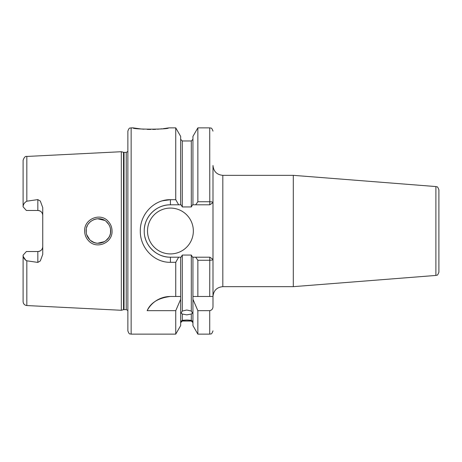 <?xml version="1.0" encoding="UTF-8"?>
<svg xmlns="http://www.w3.org/2000/svg" width="462" height="462" viewBox="0 0 462 462"><rect width="100%" height="100%" fill="white"/><g stroke="black" fill="none" stroke-linecap="round" stroke-linejoin="round"><path stroke-width="0.69" d="M107.097 222.332C100.104 214.46 85.551 220.501 86.123 231C86.163 234.355 87.364 237.249 89.726 239.691C96.818 247.528 111.232 241.487 110.678 231C110.632 227.639 109.436 224.746 107.097 222.332M84.638 231C83.997 219.052 100.26 212.301 108.044 221.177C110.655 223.908 111.989 227.183 112.047 231C112.659 242.914 96.575 249.705 88.664 240.846C86.036 238.109 84.696 234.829 84.638 231M131.144 334.13C130.174 333.5 129.424 335.331 127.87 330.856L127.87 131.144C129.424 126.669 130.174 128.5 131.144 127.87L131.144 334.13L175.745 334.13L180.659 325.612L180.659 296.483L175.745 296.483L175.745 262.312L170.432 262.312C154.221 262.664 139.969 247.817 140.309 231C140.009 214.143 154.175 199.365 170.432 199.688L175.745 199.688L175.745 127.87L168.555 127.87C169.641 129.579 131.918 129.579 133.021 127.87L140.985 128.962M141.626 129.025L144.005 129.216M147.239 129.383L150.768 129.447M152.726 129.429L154.256 129.383M154.389 129.383L155.729 129.325M157.478 129.221L162.122 128.8M163.381 128.65L165.604 128.349M165.979 128.292L167.81 127.997M438.9 189.83L438.9 272.17C437.069 276.946 436.833 274.561 435.885 275.439L435.885 186.561C436.833 187.439 437.069 185.054 438.9 189.83M170.432 296.483A26.19 26.19 0 0 0 147.147 310.678C150.635 302.679 158.397 297.95 170.432 296.483L180.659 296.483L180.659 257.19L181.04 257.19L182.299 255.059L182.299 311.042L181.069 313.103L182.299 314.033L182.299 320.316L181.069 321.246L182.299 321.038L180.659 322.672M182.299 311.042L186.798 310.014L191.303 311.042L191.303 255.059L192.562 257.19L209.788 257.19L212.994 259.355L212.994 296.483L197.857 296.483L197.857 260.262L195.669 257.19M192.937 322.672L191.303 321.038L192.533 321.246L191.303 320.316L191.303 314.033L186.798 314.853L182.299 314.033M182.299 320.316L186.798 320.01L191.303 320.316M191.303 320.934L182.299 320.934M37.832 199.596L26.831 201.189C24.44 202.529 23.198 204.406 23.1 206.814L26.374 210.47L37.832 210.47A4.909 4.909 0 0 1 42.747 215.384C42.51 212.451 40.87 210.811 37.832 210.47L37.832 199.596L40.315 201.045L42.747 207.64L42.747 254.36L40.315 260.955L37.832 262.404L37.832 251.53A4.909 4.909 0 0 0 42.747 246.616C42.504 249.555 40.864 251.189 37.832 251.53L26.374 251.53L23.1 255.186C23.198 257.594 24.44 259.471 26.831 260.811L37.832 262.404M147.511 231A22.921 22.921 0 0 0 170.432 253.921A22.921 22.921 0 0 0 193.347 231A22.921 22.921 0 0 0 170.432 208.079A22.921 22.921 0 0 0 147.511 231M175.745 199.688L178.661 204.81L170.432 204.81A26.19 26.19 0 0 0 144.41 228.009M162.514 200.785L170.432 199.688L170.432 204.81C156.352 204.499 143.93 216.961 144.236 231C143.896 245.01 156.393 257.53 170.432 257.19L178.661 257.19L175.745 262.312M110.435 233.437L109.846 235.447M108.836 237.474L105.579 240.962M104.591 241.603L102.893 242.423M101.34 242.92L99.515 243.226M97.372 243.237L95.617 242.96M93.93 242.435L90.754 240.604M89.726 239.691L86.671 234.615M86.267 232.86L86.261 229.181M108.813 237.514L109.754 235.684M110.499 233.102L110.51 228.956M93.619 242.307L95.952 243.029M97.551 243.249L104.603 241.597M192.937 257.19L192.937 296.483L197.857 296.483L192.937 296.483L192.937 325.612L197.857 334.13L197.857 310.678L209.719 310.678C211.908 310.169 212.999 308.743 212.994 306.393L212.994 296.483C213.577 290.511 216.851 287.243 222.817 286.659L222.817 175.341L293.301 175.341L293.301 286.659L435.885 275.439M123.516 152.304L124.024 152.373L124.024 309.627L123.516 309.696L123.516 152.304L121.321 151.721L121.321 310.279L26.831 305.549C24.55 305.226 23.308 303.921 23.1 301.622L23.1 255.186M162.185 200.883L161.735 201.022M191.303 314.033L192.533 313.103L191.303 311.042M191.303 255.059L182.299 255.059M25.953 260.47L23.389 256.768M162.537 261.221L163.253 261.411M175.745 334.13L175.745 310.678L180.659 299.289M147.147 310.678L175.745 310.678M180.659 257.19L178.661 257.19M212.994 201.755L212.994 259.355C212.751 259.933 211.66 260.233 209.719 260.262L197.857 260.262M182.299 206.941L191.303 206.941L191.303 140.962L182.299 140.962L182.299 206.941L181.04 204.81L180.659 204.81L180.659 136.388L175.745 127.87M192.937 299.289L197.857 310.678M197.857 127.87L192.937 136.388L192.937 204.81L195.669 204.81L197.857 201.738L197.857 127.87L209.719 127.87C210.672 128.494 211.423 126.652 212.994 131.144M197.857 201.738L209.719 201.738C211.66 201.767 212.751 202.067 212.994 202.645L212.994 165.517C213.577 171.489 216.851 174.757 222.817 175.341M209.788 257.19L209.719 296.483L212.994 296.483L212.994 260.245M178.661 204.81L180.659 204.81M192.937 204.81L192.562 204.81L191.303 206.941M23.1 206.814L23.1 160.378C24.076 157.351 25.318 156.046 26.831 156.451L26.831 201.189M110.453 228.655L109.852 226.565M109.771 226.357L108.807 224.48L106.225 221.535M93.93 219.565L96.142 218.93M97.517 218.757L104.556 220.374M97.476 218.757L95.524 219.063M93.953 219.56L90.743 221.402M89.518 222.522L88.207 224.157M87.335 225.681L86.66 227.419M212.994 202.645L209.788 204.81L195.669 204.81M144.987 237.214A26.19 26.19 0 0 0 170.432 257.19L170.432 262.312M209.788 204.81L209.719 127.87M124.024 152.373L126.23 152.373L126.23 309.627L127.87 310.504M26.831 260.811L26.831 305.549M197.857 334.13L209.719 334.13L209.719 310.678M37.832 210.47A4.909 4.909 0 0 1 42.747 215.384M435.885 186.561L293.301 175.341M26.831 156.451L121.321 151.721M131.144 127.87L133.021 127.87M191.303 321.038L182.299 321.038M209.719 334.13C210.73 333.431 211.33 335.464 212.994 330.856M191.303 140.962L192.937 139.328M182.299 140.962L180.659 139.328M123.516 309.696L121.321 310.279M124.024 309.627L126.23 309.627M126.23 152.373L127.87 151.496M222.817 286.659L293.301 286.659"/></g></svg>
